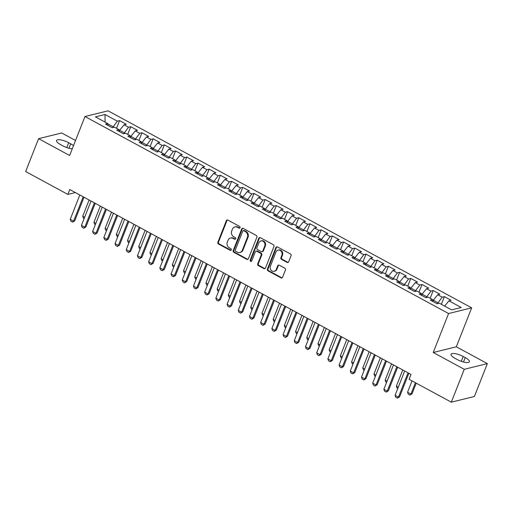 <?xml version="1.0" encoding="UTF-8"?>
<svg xmlns="http://www.w3.org/2000/svg" width="513" height="513" viewBox="0 0 513 513"><rect width="100%" height="100%" fill="white"/><g stroke="black" fill="none" stroke-linecap="round" stroke-linejoin="round"><path stroke-width="0.77" d="M240.046 227.689A0.943 0.834 -103.9 0 0 239.603 226.432L227.919 220.103A1.347 1.186 -103.9 0 0 226.348 220.699L217.878 242.213A1.347 1.186 -103.9 0 0 218.506 244.002L230.19 250.331A0.943 0.834 -103.9 0 0 231.286 249.914A0.943 0.834 -103.9 0 0 230.85 248.658L229.337 247.837A4.303 3.796 -103.9 0 1 227.323 242.11L228.029 240.315A4.303 3.796 -103.9 0 1 230.517 238.051A4.303 3.796 -103.9 0 1 233.056 238.398L234.569 239.218A0.943 0.834 -103.9 0 0 235.666 238.801A0.943 0.834 -103.9 0 0 235.223 237.545L233.716 236.724A4.303 3.796 -103.9 0 1 231.703 230.997L232.408 229.202A4.303 3.796 -103.9 0 1 234.896 226.938A4.303 3.796 -103.9 0 1 237.436 227.285L238.943 228.105A0.943 0.834 -103.9 0 0 240.046 227.689M287.113 262.393A1.347 1.186 -103.9 0 0 288.678 261.797L291.057 255.763A1.347 1.186 -103.9 0 0 290.429 253.973L277.456 246.939A1.347 1.186 -103.9 0 0 275.885 247.542L267.414 269.049A1.347 1.186 -103.9 0 0 268.043 270.838L281.015 277.866A1.347 1.186 -103.9 0 0 282.586 277.27L285.459 269.979A1.347 1.186 -103.9 0 0 284.83 268.19L279.277 265.183A1.347 1.186 -103.9 0 0 277.706 265.779L276.283 269.396A3.597 3.174 -103.9 0 1 274.205 271.294A3.597 3.174 -103.9 0 1 270.935 269.998A3.597 3.174 -103.9 0 1 270.396 266.209L275.975 252.05A3.597 3.174 -103.9 0 1 278.059 250.152A3.597 3.174 -103.9 0 1 281.323 251.447A3.597 3.174 -103.9 0 1 281.861 255.237L280.932 257.597A1.347 1.186 -103.9 0 0 281.56 259.386L287.113 262.393L287.735 262.239A1.347 1.186 -103.9 0 0 288.203 262.38M464.265 369.309L487.35 363.608L456.32 346.794L433.235 352.495L464.265 369.309L451.318 402.173L409.085 379.293L411.003 374.426L69.8 189.547L67.883 194.421L75.373 192.567M433.235 352.495L448.58 313.539L84.972 116.528L108.057 110.827L471.665 307.838L448.58 313.539M75.539 140.472L61.682 132.97L38.597 138.67L69.627 155.484L84.972 116.528M38.597 138.67L25.65 171.534L67.883 194.421M256.866 237.237A1.347 1.186 -103.9 0 0 256.231 235.441L243.258 228.413A1.347 1.186 -103.9 0 0 241.687 229.01L233.216 250.524A1.347 1.186 -103.9 0 0 233.845 252.313L246.817 259.341A1.347 1.186 -103.9 0 0 248.388 258.744L256.866 237.237M260.354 237.679L273.333 244.707A1.347 1.186 -103.9 0 1 273.961 246.496L265.49 268.004A1.347 1.186 -103.9 0 1 263.919 268.607L258.366 265.599A1.347 1.186 -103.9 0 1 257.738 263.804L261.175 255.083A1.347 1.186 -103.9 0 0 260.546 253.294L256.859 251.299A1.347 1.186 -103.9 0 0 255.288 251.896L251.71 260.976A0.943 0.834 -103.9 0 1 250.171 260.142L258.789 238.276A1.347 1.186 -103.9 0 1 260.354 237.679M116.522 128.308L119.555 120.619L117.336 121.171L105.018 114.495L95.405 116.868L107.73 123.543L105.511 124.088L112.232 127.731L114.45 127.186L118.933 129.609L116.714 130.155L123.434 133.797L125.653 133.252L130.129 135.682L127.917 136.227L134.637 139.869L136.856 139.324L141.332 141.748L139.119 142.293L145.839 145.936L148.052 145.391L152.534 147.821L150.322 148.366L157.042 152.008L159.254 151.463L163.737 153.887L161.524 154.432L168.245 158.075L170.457 157.529L174.939 159.96L172.721 160.505L179.447 164.147L181.66 163.602L186.142 166.026L183.923 166.571L190.644 170.213L192.862 169.668L197.345 172.099L195.126 172.644L201.846 176.286L204.065 175.741L208.541 178.165L206.329 178.71L213.049 182.352L215.268 181.807L219.744 184.238L217.531 184.783L224.252 188.425L226.464 187.88L230.946 190.304L228.734 190.849L235.454 194.491L237.666 193.946L242.149 196.376L239.937 196.921L246.657 200.564L248.869 200.019L253.351 202.443L251.133 202.988L257.859 206.63L260.072 206.085L264.554 208.515L262.335 209.06L269.056 212.703L271.274 212.158L275.757 214.581L273.538 215.127L280.258 218.769L282.477 218.224L286.953 220.654L284.741 221.199L291.461 224.841L293.68 224.296L298.156 226.72L295.943 227.265L302.664 230.908L304.876 230.363L309.358 232.793L307.146 233.338L313.866 236.98L316.079 236.435L320.561 238.859L318.349 239.404L325.069 243.047L327.281 242.502L331.764 244.932L329.551 245.477L336.272 249.119L338.484 248.574L342.966 250.998L340.747 251.543L347.474 255.185L349.686 254.64L354.169 257.071L351.95 257.616L358.67 261.258L360.889 260.713L365.371 263.137L363.153 263.682L369.873 267.324L372.092 266.779L376.568 269.21L374.355 269.755L381.076 273.397L383.294 272.852L387.77 275.276L385.558 275.821L392.278 279.463L394.491 278.918L398.973 281.348L396.761 281.894L403.481 285.536L405.693 284.991L410.176 287.415L407.963 287.96L414.684 291.602L416.896 291.057L421.378 293.487L419.159 294.032L425.886 297.675L428.099 297.13L432.581 299.554L430.362 300.099L437.082 303.741L439.301 303.196L451.62 309.871L461.232 307.499L448.907 300.823L444.662 306.101M119.555 120.619L126.275 124.261L124.056 124.813L128.539 127.237L123.729 133.726M127.724 134.374L130.751 126.692L128.539 127.237M130.751 126.692L137.478 130.334L135.259 130.879L139.741 133.309L134.932 139.799M138.927 140.447L141.954 132.758L139.741 133.309M141.954 132.758L148.674 136.4L146.462 136.952L150.944 139.376L146.134 145.865M150.129 146.513L153.156 138.831L150.944 139.376M153.156 138.831L159.876 142.473L157.664 143.018L162.146 145.448L157.337 151.938M161.332 152.585L164.359 144.897L162.146 145.448M164.359 144.897L171.079 148.539L168.867 149.091L173.343 151.515L168.533 158.004M172.535 158.652L175.561 150.969L173.343 151.515M175.561 150.969L182.282 154.612L180.069 155.157L184.545 157.587L179.736 164.077M183.737 164.724L186.764 157.036L184.545 157.587M186.764 157.036L193.484 160.678L191.266 161.229L195.748 163.653L190.939 170.143M194.934 170.791L197.967 163.108L195.748 163.653M197.967 163.108L204.687 166.751L202.468 167.296L206.951 169.726L202.141 176.215M206.136 176.863L209.163 169.175L206.951 169.726M209.163 169.175L215.89 172.817L213.671 173.368L218.153 175.792L213.344 182.282M217.339 182.929L220.366 175.247L218.153 175.792M220.366 175.247L227.086 178.89L224.874 179.435L229.356 181.865L224.547 188.354M228.541 189.002L231.568 181.313L229.356 181.865M231.568 181.313L238.288 184.956L236.076 185.507L240.559 187.931L235.749 194.421M239.744 195.068L242.771 187.386L240.559 187.931M242.771 187.386L249.491 191.028L247.279 191.573L251.755 194.004L246.952 200.493M250.947 201.141L253.973 193.452L251.755 194.004M253.973 193.452L260.694 197.095L258.481 197.646L262.957 200.07L258.148 206.559M262.149 207.207L265.176 199.525L262.957 200.07M265.176 199.525L271.896 203.167L269.678 203.712L274.16 206.143L269.351 212.632M273.346 213.28L276.379 205.591L274.16 206.143M276.379 205.591L283.099 209.233L280.88 209.785L285.363 212.209L280.553 218.698M284.548 219.346L287.575 211.664L285.363 212.209M287.575 211.664L294.302 215.306L292.083 215.851L296.565 218.281L291.756 224.771M295.751 225.419L298.778 217.73L296.565 218.281M298.778 217.73L305.498 221.372L303.286 221.924L307.768 224.348L302.959 230.837M306.954 231.485L309.98 223.803L307.768 224.348M309.98 223.803L316.701 227.445L314.488 227.99L318.971 230.42L314.161 236.91M318.156 237.557L321.183 229.869L318.971 230.42M321.183 229.869L327.903 233.511L325.691 234.063L330.173 236.487L325.364 242.976M329.359 243.624L332.386 235.942L330.173 236.487M332.386 235.942L339.106 239.584L336.894 240.129L341.369 242.559L336.56 249.049M340.561 249.696L343.588 242.008L341.369 242.559M343.588 242.008L350.308 245.65L348.09 246.202L352.572 248.625L347.763 255.115M351.764 255.763L354.791 248.08L352.572 248.625M354.791 248.08L361.511 251.723L359.292 252.268L363.775 254.698L358.965 261.188M362.96 261.835L365.993 254.147L363.775 254.698M365.993 254.147L372.714 257.789L370.495 258.34L374.977 260.764L370.168 267.254M374.163 267.901L377.19 260.219L374.977 260.764M377.19 260.219L383.916 263.862L381.698 264.407L386.18 266.837L381.371 273.326M385.366 273.974L388.392 266.285L386.18 266.837M388.392 266.285L395.113 269.928L392.9 270.479L397.383 272.903L392.573 279.393M396.568 280.04L399.595 272.358L397.383 272.903M399.595 272.358L406.315 276L404.103 276.545L408.585 278.976L403.776 285.465M407.771 286.113L410.798 278.424L408.585 278.976M410.798 278.424L417.518 282.067L415.306 282.618L419.781 285.042L414.972 291.531M418.974 292.179L422 284.497L419.781 285.042M422 284.497L428.721 288.139L426.508 288.684L430.984 291.115L426.175 297.604M430.176 298.252L433.203 290.563L430.984 291.115M433.203 290.563L439.923 294.206L437.704 294.757L442.187 297.181L437.377 303.67M441.372 304.318L444.405 296.636L442.187 297.181M444.405 296.636L451.126 300.278L448.907 300.823M432.581 299.554L432.837 301.439M421.378 293.487L421.635 295.373M437.775 302.67L433.293 300.24L432.831 301.413M437.704 294.757L433.293 300.24M410.176 287.415L410.432 289.3M426.572 296.597L422.09 294.167L421.628 295.341M426.508 288.684L422.09 294.167M398.973 281.348L399.229 283.234M415.37 290.531L410.887 288.101L410.426 289.274M415.306 282.618L410.887 288.101M387.77 275.276L388.027 277.161L388.488 275.962L392.964 278.392M404.167 284.459L399.685 282.028L399.223 283.202M404.103 276.545L399.685 282.028M376.568 269.21L376.824 271.095M392.9 270.479L388.488 275.962M365.371 263.137L365.622 265.022M381.768 272.32L377.286 269.889L376.824 271.063M381.698 264.407L377.286 269.889M354.169 257.071L354.425 258.956M370.566 266.253L366.083 263.823L365.622 264.997M370.495 258.34L366.083 263.823M342.966 250.998L343.223 252.883M359.363 260.181L354.881 257.75L354.419 258.924M359.292 252.268L354.881 257.75M331.764 244.932L332.02 246.817M348.16 254.115L343.678 251.684L343.216 252.858M348.09 246.202L343.678 251.684M320.561 238.859L320.817 240.744M336.958 248.042L332.475 245.612L332.014 246.785M336.894 240.129L332.475 245.612M309.358 232.793L309.615 234.678M325.755 241.976L321.273 239.545L320.811 240.719M325.691 234.063L321.273 239.545M298.156 226.72L298.412 228.606M314.552 235.903L310.076 233.473L309.615 234.646M314.488 227.99L310.076 233.473M286.953 220.654L287.209 222.539M303.35 229.837L298.874 227.406L298.412 228.58M303.286 221.924L298.874 227.406M275.757 214.581L276.013 216.467M292.154 223.764L287.671 221.334L287.209 222.507M292.083 215.851L287.671 221.334M264.554 208.515L264.811 210.401M280.951 217.698L276.469 215.268L276.007 216.441M280.88 209.785L276.469 215.268M253.351 202.443L253.608 204.328M269.748 211.625L265.266 209.201L264.804 210.368M269.678 203.712L265.266 209.201M242.149 196.376L242.405 198.262M258.546 205.559L254.063 203.129L253.602 204.302M258.481 197.646L254.063 203.129M230.946 190.304L231.203 192.189M247.343 199.486L242.861 197.063L242.399 198.23M247.279 191.573L242.861 197.063M219.744 184.238L220 186.123M236.14 193.42L231.664 190.99L231.203 192.163M236.076 185.507L231.664 190.99M208.541 178.165L208.797 180.05M224.938 187.348L220.462 184.924L220 186.091M224.874 179.435L220.462 184.924M197.345 172.099L197.601 173.984M213.741 181.281L209.259 178.851L208.797 180.025M213.671 173.368L209.259 178.851M186.142 166.026L186.399 167.911M202.539 175.209L198.056 172.785L197.595 173.952M202.468 167.296L198.056 172.785M174.939 159.96L175.196 161.845M191.336 169.143L186.854 166.712L186.392 167.886M191.266 161.229L186.854 166.712M163.737 153.887L163.993 155.772L164.449 154.573L168.931 157.004M180.134 163.07L175.651 160.646L175.189 161.813M180.069 155.157L175.651 160.646M152.534 147.821L152.791 149.706M168.867 149.091L164.449 154.573M141.332 141.748L141.588 143.634M157.728 150.931L153.246 148.507L152.784 149.674M157.664 143.018L153.246 148.507M130.129 135.682L130.385 137.567M146.526 144.865L142.05 142.434L141.588 143.608M146.462 136.952L142.05 142.434M118.933 129.609L119.183 131.495M135.329 138.792L130.847 136.368L130.385 137.535M135.259 130.879L130.847 136.368M107.73 123.543L107.987 125.428M124.127 132.726L119.644 130.296L119.183 131.469M124.056 124.813L119.644 130.296M451.318 402.173L474.403 396.472L487.35 363.608M456.32 346.794L471.665 307.838M117.336 121.171L112.527 127.66M112.924 126.653L107.768 123.864M105.018 114.495L105.082 122.107M73.494 145.654A8.759 2.578 21.5 0 0 70.711 143.813L68.697 142.723A8.759 2.578 21.5 0 0 56.552 140.498A8.759 2.578 21.5 0 0 60.707 144.692L62.727 145.788A8.759 2.578 21.5 0 0 72.256 148.796M457.25 359.549A8.759 2.578 21.5 0 0 469.395 361.774A8.759 2.578 21.5 0 0 465.24 357.58L463.22 356.49A8.759 2.578 21.5 0 0 451.074 354.265A8.759 2.578 21.5 0 0 455.236 358.459L457.25 359.549M239.795 228.035A0.943 0.834 -103.9 0 1 239.571 227.952L238.058 227.131A4.303 3.796 -103.9 0 0 235.518 226.784L234.896 226.938M230.517 238.051L231.145 237.897A4.303 3.796 -103.9 0 1 233.678 238.244L235.191 239.064A0.943 0.834 -103.9 0 0 235.416 239.148M227.451 219.968A1.347 1.186 -103.9 0 0 226.977 220.545L218.5 242.059A1.347 1.186 -103.9 0 0 219.128 243.848L230.812 250.177A0.943 0.834 -103.9 0 0 231.036 250.261M242.79 228.279A1.347 1.186 -103.9 0 0 242.316 228.856L233.838 250.37A1.347 1.186 -103.9 0 0 234.467 252.159L247.446 259.187A1.347 1.186 -103.9 0 0 247.914 259.328M243.81 230.741A0.943 0.834 -103.9 0 0 242.713 231.164L235.275 250.043A0.943 0.834 -103.9 0 0 235.717 251.293L237.307 252.159A4.303 3.796 -103.9 0 0 239.847 252.511A4.303 3.796 -103.9 0 0 242.335 250.241L247.413 237.333A4.303 3.796 -103.9 0 0 245.406 231.607L243.81 230.741L244.432 230.587A0.943 0.834 -103.9 0 0 243.88 230.51L243.252 230.664M239.847 252.511L240.469 252.358A4.303 3.796 -103.9 0 0 242.957 250.088L242.335 250.241M244.432 230.587L246.028 231.453A4.303 3.796 -103.9 0 1 248.042 237.179L242.957 250.088M256.064 251.19L256.692 251.037A1.347 1.186 -103.9 0 1 257.481 251.146L261.168 253.14A1.347 1.186 -103.9 0 1 261.797 254.929L258.36 263.65A1.347 1.186 -103.9 0 0 258.988 265.445L264.541 268.453A1.347 1.186 -103.9 0 0 265.009 268.588M259.886 237.538A1.347 1.186 -103.9 0 0 259.411 238.122L250.799 259.988A0.943 0.834 -103.9 0 0 251.46 261.329M264.74 246.035A3.597 3.174 -103.9 0 0 264.201 242.245A3.597 3.174 -103.9 0 0 260.937 240.95A3.597 3.174 -103.9 0 0 258.853 242.848L256.891 247.837A1.347 1.186 -103.9 0 0 257.52 249.626L261.2 251.62A1.347 1.186 -103.9 0 0 262.771 251.024L264.74 246.035L265.362 245.881A3.597 3.174 -103.9 0 0 264.83 242.091A3.597 3.174 -103.9 0 0 261.559 240.796L260.937 240.95M261.996 251.729L262.618 251.575A1.347 1.186 -103.9 0 0 263.393 250.87L262.771 251.024M265.362 245.881L263.393 250.87M278.059 250.152L278.681 249.998A3.597 3.174 -103.9 0 1 281.945 251.293A3.597 3.174 -103.9 0 1 282.483 255.083L281.554 257.443A1.347 1.186 -103.9 0 0 282.182 259.232L287.735 262.239M274.205 271.294L274.827 271.14A3.597 3.174 -103.9 0 0 276.905 269.242L276.283 269.396M278.809 265.041A1.347 1.186 -103.9 0 0 278.328 265.625L276.905 269.242M276.988 246.804A1.347 1.186 -103.9 0 0 276.507 247.388L268.036 268.895A1.347 1.186 -103.9 0 0 268.665 270.684L281.637 277.713A1.347 1.186 -103.9 0 0 282.105 277.854M84.132 218.551L83.401 218.153L82.715 216.23L84.639 217.268M89.108 200.012L82.715 216.23M83.183 196.8L73.596 221.135L74.725 220.859L72.602 222.148L70.922 221.238L70.236 219.314L79.823 194.978M84.017 197.255L74.725 220.859M70.236 219.314L73.596 221.135L72.602 222.148M95.335 224.617L94.604 224.226L93.917 222.302L95.835 223.341M100.311 206.079L93.917 222.302M106.537 230.69L105.806 230.292L105.12 228.368L107.037 229.407M111.513 212.151L105.12 228.368M94.386 202.872L84.799 227.201L85.921 226.926L83.805 228.214L82.125 227.304L81.439 225.38L91.025 201.051M95.219 203.321L85.921 226.926M81.439 225.38L84.799 227.201L83.805 228.214M105.588 208.938L96.002 233.274L97.124 232.998L95.008 234.287L93.328 233.377L92.641 231.453L102.228 207.117M106.422 209.394L97.124 232.998M92.641 231.453L96.002 233.274L95.008 234.287M117.74 236.756L117.009 236.365L116.323 234.441L118.24 235.48M122.71 218.217L116.323 234.441M128.943 242.829L128.212 242.431L127.525 240.507L129.443 241.546M133.912 224.29L127.525 240.507M116.791 215.011L107.204 239.34L108.326 239.064L106.21 240.353L104.53 239.443L103.844 237.519L113.431 213.19M117.624 215.46L108.326 239.064M103.844 237.519L107.204 239.34L106.21 240.353M127.993 221.077L118.407 245.413L119.529 245.137L117.413 246.426L115.733 245.515L115.047 243.592L124.633 219.256M128.827 221.533L119.529 245.137M115.047 243.592L118.407 245.413L117.413 246.426M140.139 248.895L139.414 248.504L138.728 246.58L140.645 247.619M145.115 230.356L138.728 246.58M139.19 227.15L129.609 251.479L130.732 251.203L128.616 252.492L126.935 251.582L126.249 249.658L135.83 225.329M140.03 227.599L130.732 251.203M126.249 249.658L129.609 251.479L128.616 252.492M151.341 254.967L150.61 254.57L149.931 252.646L151.848 253.685M156.318 236.429L149.931 252.646M150.392 233.216L140.812 257.552L141.934 257.276L139.812 258.565L138.132 257.654L137.452 255.731L147.032 231.395M151.232 233.671L141.934 257.276M137.452 255.731L140.812 257.552L139.812 258.565M162.544 261.034L161.813 260.642L161.127 258.719L163.051 259.758M167.52 242.495L161.127 258.719M173.747 267.106L173.016 266.709L172.33 264.785L174.247 265.824M178.723 248.568L172.33 264.785M184.949 273.173L184.218 272.781L183.532 270.858L185.45 271.896M189.925 254.634L183.532 270.858M196.152 279.245L195.421 278.848L194.735 276.924L196.652 277.963M201.122 260.707L194.735 276.924M207.355 285.311L206.624 284.92L205.937 282.996L207.855 284.035M212.324 266.773L205.937 282.996M218.551 291.384L217.826 290.986L217.14 289.063L219.057 290.101M223.527 272.845L217.14 289.063M229.753 297.45L229.022 297.059L228.343 295.135L230.26 296.174M234.73 278.912L228.343 295.135M240.956 303.523L240.225 303.125L239.545 301.202L241.463 302.24M245.932 284.984L239.545 301.202M252.159 309.589L251.428 309.198L250.742 307.274L252.665 308.313M257.135 291.051L250.742 307.274M263.361 315.662L262.63 315.264L261.944 313.34L263.862 314.379M268.337 297.123L261.944 313.34M274.564 321.728L273.833 321.337L273.147 319.413L275.064 320.452M279.54 303.189L273.147 319.413M285.767 327.801L285.036 327.403L284.349 325.479L286.267 326.518M290.736 309.262L284.349 325.479M296.963 333.867L296.238 333.476L295.552 331.552L297.469 332.591M301.939 315.328L295.552 331.552M308.166 339.939L307.434 339.542L306.755 337.618L308.672 338.657M313.142 321.401L306.755 337.618M319.368 346.006L318.637 345.615L317.957 343.691L319.875 344.73M324.344 327.467L317.957 343.691M330.571 352.078L329.84 351.681L329.154 349.757L331.077 350.796M335.547 333.54L329.154 349.757M341.773 358.145L341.042 357.753L340.356 355.83L342.274 356.868M346.75 339.606L340.356 355.83M352.976 364.217L352.245 363.82L351.559 361.896L353.476 362.935M357.952 345.679L351.559 361.896M364.179 370.283L363.448 369.892L362.762 367.968L364.679 369.007M369.148 351.745L362.762 367.968M375.375 376.356L374.65 375.958L373.964 374.035L375.882 375.074M380.351 357.817L373.964 374.035M386.578 382.422L385.853 382.031L385.167 380.107L387.084 381.146M391.554 363.884L385.167 380.107M161.595 239.289L152.015 263.618L153.137 263.342L151.014 264.631L149.334 263.72L148.648 261.797L158.235 237.468M162.435 239.738L153.137 263.342M148.648 261.797L152.015 263.618L151.014 264.631M172.798 245.355L163.211 269.691L164.34 269.415L162.217 270.704L160.537 269.793L159.851 267.869L169.437 243.534M173.631 245.81L164.34 269.415M159.851 267.869L163.211 269.691L162.217 270.704M184 251.428L174.414 275.757L175.536 275.481L173.42 276.77L171.74 275.859L171.053 273.936L180.64 249.607M184.834 251.877L175.536 275.481M171.053 273.936L174.414 275.757L173.42 276.77M195.203 257.494L185.616 281.829L186.738 281.554L184.622 282.843L182.942 281.932L182.256 280.008L191.843 255.673M196.037 257.949L186.738 281.554M182.256 280.008L185.616 281.829L184.622 282.843M206.406 263.567L196.819 287.896L197.941 287.62L195.825 288.909L194.145 287.998L193.459 286.074L203.045 261.745M207.239 264.015L197.941 287.62M193.459 286.074L196.819 287.896L195.825 288.909M217.608 269.633L208.021 293.968L209.144 293.692L207.028 294.981L205.347 294.071L204.661 292.147L214.242 267.812M218.442 270.088L209.144 293.692M204.661 292.147L208.021 293.968L207.028 294.981M228.804 275.705L219.224 300.034L220.346 299.759L218.224 301.048L216.544 300.137L215.864 298.213L225.444 273.884M229.644 276.154L220.346 299.759M215.864 298.213L219.224 300.034L218.224 301.048M240.007 281.772L230.427 306.107L231.549 305.831L229.426 307.12L227.746 306.21L227.067 304.286L236.647 279.951M240.847 282.227L231.549 305.831M227.067 304.286L230.427 306.107L229.426 307.12M251.21 287.844L241.623 312.173L242.752 311.898L240.629 313.186L238.949 312.276L238.263 310.352L247.85 286.023M252.043 288.293L242.752 311.898M238.263 310.352L241.623 312.173L240.629 313.186M262.412 293.911L252.826 318.246L253.948 317.97L251.832 319.259L250.152 318.349L249.465 316.425L259.052 292.089M263.246 294.366L253.948 317.97M249.465 316.425L252.826 318.246L251.832 319.259M273.615 299.983L264.028 324.312L265.15 324.036L263.034 325.325L261.354 324.415L260.668 322.491L270.255 298.162M274.449 300.432L265.15 324.036M260.668 322.491L264.028 324.312L263.034 325.325M284.818 306.049L275.231 330.385L276.353 330.109L274.237 331.398L272.557 330.487L271.871 328.564L281.457 304.228M285.651 306.505L276.353 330.109M271.871 328.564L275.231 330.385L274.237 331.398M296.02 312.122L286.434 336.451L287.556 336.175L285.44 337.464L283.76 336.554L283.073 334.63L292.66 310.301M296.854 312.571L287.556 336.175M283.073 334.63L286.434 336.451L285.44 337.464M307.216 318.188L297.636 342.524L298.758 342.248L296.636 343.537L294.956 342.626L294.276 340.703L303.856 316.367M308.056 318.644L298.758 342.248M294.276 340.703L297.636 342.524L296.636 343.537M318.419 324.261L308.839 348.59L309.961 348.314L307.838 349.603L306.158 348.693L305.479 346.769L315.059 322.44M319.259 324.71L309.961 348.314M305.479 346.769L308.839 348.59L307.838 349.603M329.622 330.327L320.035 354.663L321.164 354.387L319.041 355.676L317.361 354.765L316.675 352.841L326.262 328.506M330.455 330.782L321.164 354.387M316.675 352.841L320.035 354.663L319.041 355.676M340.824 336.4L331.238 360.729L332.36 360.453L330.244 361.742L328.564 360.831L327.878 358.908L337.464 334.579M341.658 336.849L332.36 360.453M327.878 358.908L331.238 360.729L330.244 361.742M352.027 342.466L342.44 366.801L343.563 366.526L341.446 367.815L339.766 366.904L339.08 364.98L348.667 340.645M352.861 342.921L343.563 366.526M339.08 364.98L342.44 366.801L341.446 367.815M363.23 348.539L353.643 372.868L354.765 372.592L352.649 373.881L350.969 372.97L350.283 371.046L359.87 346.717M364.063 348.987L354.765 372.592M350.283 371.046L353.643 372.868L352.649 373.881M374.432 354.605L364.846 378.94L365.968 378.665L363.852 379.953L362.172 379.043L361.485 377.119L371.072 352.784M375.266 355.06L365.968 378.665M361.485 377.119L364.846 378.94L363.852 379.953M385.629 360.677L376.048 385.006L377.17 384.731L375.054 386.02L373.374 385.109L372.688 383.185L382.268 358.856M386.469 361.126L377.17 384.731M372.688 383.185L376.048 385.006L375.054 386.02M397.78 388.495L397.049 388.097L396.369 386.174L398.287 387.212M402.756 369.956L396.369 386.174M396.831 366.744L387.251 391.079L388.373 390.803L386.251 392.092L384.57 391.182L383.891 389.258L393.471 364.923M397.671 367.199L388.373 390.803M383.891 389.258L387.251 391.079L386.251 392.092M412.042 380.896L407.566 392.246L410.932 394.067L415.402 382.717M412.054 393.785L409.932 395.081L410.932 394.067L412.054 393.785L416.235 383.166M409.932 395.081L408.252 394.17L407.566 392.246M408.034 372.816L398.454 397.145L399.576 396.87L397.453 398.159L395.773 397.248L395.087 395.324L404.674 370.995M408.874 373.265L399.576 396.87M395.087 395.324L398.454 397.145L397.453 398.159M238.058 227.131L237.436 227.285M235.191 239.064L234.569 239.218M233.678 238.244L233.056 238.398M230.812 250.177L230.19 250.331M219.128 243.848L218.506 244.002M218.5 242.059L217.878 242.213M226.977 220.545L226.348 220.699M239.571 227.952L238.943 228.105M247.446 259.187L246.817 259.341M234.467 252.159L233.845 252.313M233.838 250.37L233.216 250.524M242.316 228.856L241.687 229.01M248.042 237.179L247.413 237.333M246.028 231.453L245.406 231.607M264.541 268.453L263.919 268.607M258.988 265.445L258.366 265.599M258.36 263.65L257.738 263.804M261.797 254.929L261.175 255.083M261.168 253.14L260.546 253.294M257.481 251.146L256.859 251.299M250.799 259.988L250.171 260.142M259.411 238.122L258.789 238.276M282.182 259.232L281.56 259.386M281.554 257.443L280.932 257.597M282.483 255.083L281.861 255.237M278.328 265.625L277.706 265.779M281.637 277.713L281.015 277.866M268.665 270.684L268.043 270.838M268.036 268.895L267.414 269.049M276.507 247.388L275.885 247.542M66.786 147.577L68.697 142.723M68.966 148.244L70.711 143.813M463.495 362.011L465.24 357.58M461.309 361.338L463.22 356.49"/></g></svg>

